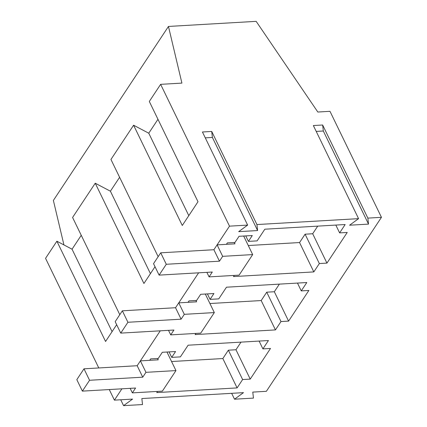 <?xml version="1.0" encoding="UTF-8"?>
<svg xmlns="http://www.w3.org/2000/svg" width="427" height="427" viewBox="0 0 427 427"><rect width="100%" height="100%" fill="white"/><g stroke="black" fill="none" stroke-linecap="round" stroke-linejoin="round"><path stroke-width="0.64" d="M82.384 391.121L89.558 380.27L142.741 377.18L145.954 372.328L175.961 370.588L162.372 391.137L132.359 392.883L135.567 388.026L82.384 391.121L76.817 379.662L83.991 368.816L137.179 365.72L160.258 330.824M132.359 392.883L130.155 388.34M89.558 380.27L83.991 368.816M145.954 372.328L140.387 360.868L137.179 365.72L142.741 377.18M140.387 360.868L158.241 359.833L157.579 358.472M175.961 370.588L166.952 352.029M120.745 333.119L127.919 322.273L181.101 319.182L184.309 314.331L214.322 312.585L200.733 333.14L170.72 334.88L173.928 330.028L120.745 333.119L115.178 321.659L122.352 310.813L175.54 307.723L198.619 272.826M170.72 334.88L168.516 330.343M127.919 322.273L122.352 310.813M184.309 314.331L178.748 302.871L175.54 307.723L181.101 319.182M178.748 302.871L196.601 301.836L195.94 300.475M214.322 312.585L205.312 294.032M159.106 275.121L166.279 264.276L219.462 261.185L222.67 256.333L252.683 254.588L239.088 275.137L209.081 276.883L212.288 272.031L159.106 275.121L153.539 263.662L160.712 252.816L213.895 249.726L229.491 226.15L160.632 84.343L181.907 83.105L168.462 26.447L256.157 21.35L317.821 112.029L329.98 111.319L381.45 217.322L367.855 218.112L322.647 125.004L313.359 125.543L358.568 218.651L349.59 225.21L368.528 224.111L367.855 218.112M209.081 276.883L206.876 272.346M166.279 264.276L160.712 252.816M222.67 256.333L217.108 244.874L213.895 249.726L219.462 261.185M217.108 244.874L234.962 243.838L234.3 242.477M252.683 254.588L243.673 236.035M381.45 217.322L266.368 391.313L252.779 392.103L253.451 398.103L234.508 399.202L243.486 392.643L141.849 398.551L142.522 404.55L123.579 405.65L120.729 399.779M123.579 405.65L132.562 399.09L114.409 400.147L109.269 389.557M98.781 367.957L45.55 258.335L56.876 241.212L105.565 341.483L116.656 324.707M63.938 244.933L53.38 200.439L168.462 26.447M257.604 230.553L256.931 224.554L211.717 131.447L202.43 131.991L247.639 225.098L238.661 231.653L257.604 230.553L212.39 137.446L211.717 131.447M247.639 225.098L229.491 226.15M114.409 400.147L121.898 388.821M358.568 218.651L256.931 224.554M234.268 275.42L233.5 276.584L313.818 271.914L319.348 263.555L326.943 263.112L312.687 233.75L317.725 226.129M326.943 263.112L347.226 232.453L339.625 232.891L345.155 224.533L264.836 229.203L257.118 240.876L248.423 241.383L252.288 235.533L239.035 236.302L234.978 242.44L227.377 242.878L226.417 244.335M195.908 333.418L195.139 334.581L275.458 329.911L280.987 321.552L288.588 321.109L274.326 291.748L279.365 284.126M288.588 321.109L308.865 290.451L301.265 290.894L306.794 282.53L226.481 287.2L218.757 298.873L210.063 299.38L213.932 293.53L200.674 294.299L196.617 300.437L189.017 300.875L188.056 302.332M157.547 391.415L156.784 392.578L237.097 387.908L242.627 379.55L250.227 379.107L235.966 349.745L241.009 342.123M250.227 379.107L270.505 348.448L262.904 348.891L268.434 340.532L188.12 345.197L180.397 356.871L171.702 357.378L175.572 351.528L162.313 352.296L158.257 358.434L150.656 358.877L149.696 360.329M158.155 256.686L110.945 159.463L133.598 125.218L182.286 225.488L197.995 201.736L149.306 101.466L160.632 84.343M119.795 314.683L72.585 217.46L95.237 183.215L143.926 283.485L155.017 266.71M81.247 235.298L72.046 249.203L56.876 241.212M119.608 177.296L110.406 191.205L150.437 273.643M157.969 119.298L148.767 133.208L188.798 215.64M234.508 399.202L231.658 393.331M205.28 137.862L212.39 137.446M368.528 224.111L323.319 131.004L322.647 125.004M316.21 131.415L323.319 131.004M313.818 271.914L299.562 242.552L305.091 234.188L312.687 233.75M248.284 245.53L299.562 242.552M248.423 241.383L245.765 235.912M339.625 232.891L335.83 225.077M319.348 263.555L305.091 234.188M275.458 329.911L261.201 300.549L266.731 292.185L274.326 291.748M209.924 303.528L261.201 300.549M210.063 299.38L207.405 293.909M301.265 290.894L297.47 283.074M280.987 321.552L266.731 292.185M237.097 387.908L222.841 358.547L228.37 350.188L235.966 349.745M171.563 361.525L222.841 358.547M171.702 357.378L169.044 351.907M262.904 348.891L259.109 341.072M242.627 379.55L228.37 350.188M148.767 133.208L133.598 125.218M110.406 191.205L95.237 183.215M72.046 249.203L112.077 331.64"/></g></svg>
